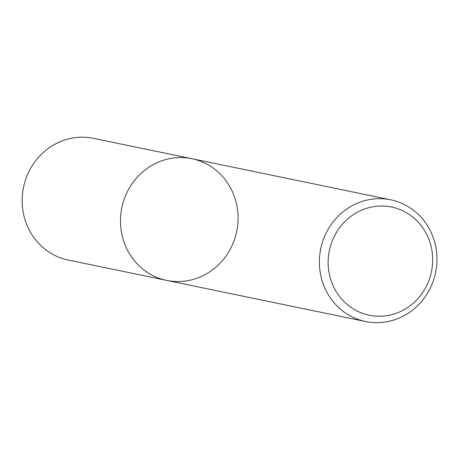<?xml version="1.0" encoding="UTF-8"?>
<svg xmlns="http://www.w3.org/2000/svg" width="459" height="459" viewBox="0 0 459 459"><rect width="100%" height="100%" fill="white"/><g stroke="black" fill="none" stroke-linecap="round" stroke-linejoin="round"><path stroke-width="0.69" d="M186.09 157.81A62.143 58.649 -78.3 0 1 191.856 158.688A62.143 58.649 -78.3 0 1 236.706 231.416A62.143 58.649 -78.3 0 1 166.692 280.397A62.143 58.649 -78.3 0 1 121.285 210.71A62.143 58.649 -78.3 0 1 186.09 157.81A62.143 58.649 -78.3 0 1 191.856 158.688L93.521 138.36A62.143 58.649 -78.3 0 0 87.755 137.476A62.143 58.649 -78.3 0 0 22.95 190.376A62.143 58.649 -78.3 0 0 68.357 260.069L166.692 280.397A62.143 58.649 -78.3 0 1 121.285 210.71A62.143 58.649 -78.3 0 1 186.09 157.81M384.986 198.931A62.143 58.649 -78.3 0 1 390.752 199.814A62.143 58.649 -78.3 0 1 435.608 272.543A62.143 58.649 -78.3 0 1 365.588 321.524A62.143 58.649 -78.3 0 1 320.181 251.83A62.143 58.649 -78.3 0 1 384.986 198.931M386.467 206.252A55.235 52.131 -78.3 0 1 422.337 293.008A55.235 52.131 -78.3 0 1 332.419 284.121A55.235 52.131 -78.3 0 1 386.467 206.252M390.752 199.814L191.856 158.688M365.588 321.524L166.692 280.397"/></g></svg>
